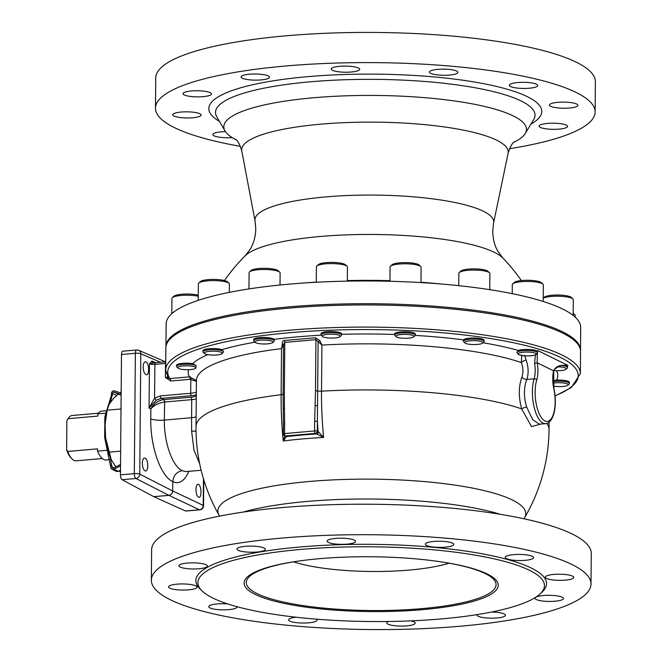 <?xml version="1.0" encoding="UTF-8"?>
<svg xmlns="http://www.w3.org/2000/svg" width="662" height="662" viewBox="0 0 662 662"><rect width="100%" height="100%" fill="white"/><g stroke="black" fill="none" stroke-linecap="round" stroke-linejoin="round"><path stroke-width="0.99" d="M521.697 354.998L521.366 362.577C523.237 367.733 523.419 372.557 521.913 377.059C518.52 386.591 518.454 397.208 521.714 408.926L531.52 426.642L540.862 424.052M524.039 518.793L524.503 517.8A153.94 33.199 -179.5 0 0 372.094 479.156A153.94 33.199 -179.5 0 0 218.998 515.127A153.94 33.199 -179.5 0 0 219.006 515.135L219.453 516.137M442.713 562.112A124.911 26.935 0.5 0 1 493.331 578.993A124.911 26.935 0.5 0 1 409.803 609.528A124.911 26.935 0.5 0 1 257.055 593.599A124.911 26.935 0.5 0 1 249.111 576.859A124.911 26.935 0.5 0 1 300.01 560.863M255.069 594.344A127.079 27.407 -179.5 0 0 452.328 605.92A127.079 27.407 -179.5 0 0 443.333 562.203A127.079 27.407 -179.5 0 0 299.389 560.946A127.079 27.407 -179.5 0 0 255.069 594.344M449.084 563.188A93.425 20.15 0.5 0 1 293.622 561.831M212.866 598.043A173.279 37.362 -179.5 0 0 407.022 621.022A173.279 37.362 -179.5 0 0 544.437 585.671A173.279 37.362 -179.5 0 0 371.49 546.795A173.279 37.362 -179.5 0 0 197.888 582.651A173.279 37.362 -179.5 0 0 212.866 598.043M541.847 124.365A14.225 3.07 0.5 0 1 557.76 123.38A14.225 3.07 0.5 0 1 567.582 126.384A14.225 3.07 0.5 0 1 564.86 128.163A14.225 3.07 0.5 0 1 548.947 129.14A14.225 3.07 0.5 0 1 539.133 126.136A14.225 3.07 0.5 0 1 541.847 124.365M549.543 104.737A14.225 3.07 0.5 0 1 564.446 102.114A14.225 3.07 0.5 0 1 577.909 105.299A14.225 3.07 0.5 0 1 577.835 105.614A14.225 3.07 0.5 0 1 562.923 108.229A14.225 3.07 0.5 0 1 549.46 105.051A14.225 3.07 0.5 0 1 549.543 104.737M510.543 86.523A14.225 3.07 0.5 0 1 509.318 85.266A14.225 3.07 0.5 0 1 520.597 82.361A14.225 3.07 0.5 0 1 536.534 84.248A14.225 3.07 0.5 0 1 537.759 85.514A14.225 3.07 0.5 0 1 526.48 88.41A14.225 3.07 0.5 0 1 510.543 86.523M435.306 74.616A14.225 3.07 0.5 0 1 429.448 72.084A14.225 3.07 0.5 0 1 437.226 69.419A14.225 3.07 0.5 0 1 452.03 69.791A14.225 3.07 0.5 0 1 457.897 72.332A14.225 3.07 0.5 0 1 450.119 74.996A14.225 3.07 0.5 0 1 435.306 74.616M344 72.199A14.225 3.07 0.5 0 1 331.265 69.038A14.225 3.07 0.5 0 1 346.971 66.126A14.225 3.07 0.5 0 1 359.706 69.287A14.225 3.07 0.5 0 1 344 72.199M261.068 79.92A14.225 3.07 0.5 0 1 241.067 76.941A14.225 3.07 0.5 0 1 249.508 74.218A14.225 3.07 0.5 0 1 269.508 77.189A14.225 3.07 0.5 0 1 261.068 79.92M208.753 95.709A14.225 3.07 0.5 0 1 192.841 96.693A14.225 3.07 0.5 0 1 183.026 93.69A14.225 3.07 0.5 0 1 185.741 91.91A14.225 3.07 0.5 0 1 201.653 90.934A14.225 3.07 0.5 0 1 211.476 93.938A14.225 3.07 0.5 0 1 208.753 95.709M201.066 115.337A14.225 3.07 0.5 0 1 186.163 117.952A14.225 3.07 0.5 0 1 172.691 114.774A14.225 3.07 0.5 0 1 172.774 114.46A14.225 3.07 0.5 0 1 187.677 111.845A14.225 3.07 0.5 0 1 201.14 115.023A14.225 3.07 0.5 0 1 201.066 115.337M232.163 137.588A14.225 3.07 0.5 0 1 214.066 135.826A14.225 3.07 0.5 0 1 212.841 134.56A14.225 3.07 0.5 0 1 225.444 131.622M555.104 396.025L571.314 387.535L580.359 373.649L580.557 351.497A207.355 44.71 -179.5 0 0 562.642 333.077A207.355 44.71 -179.5 0 0 330.305 305.579A207.355 44.71 -179.5 0 0 165.864 347.881L165.674 370.025L168.123 377.613A2.069 2.003 146.4 0 0 169.828 378.482A205.286 44.271 0.5 0 1 407.403 330.503A205.286 44.271 0.5 0 1 555.079 395.81M185.741 471.584L182.34 470.69C172.525 466.586 163.944 442.464 164.35 420.089L191.575 417.697L191.624 431.111L193.941 449.986L199.676 463.797M196.109 365.565A10.344 2.234 -179.5 0 0 184.483 364.299A10.344 2.234 -179.5 0 0 176.522 366.4L176.531 365.316A10.344 2.234 0.5 0 1 182.058 363.397A10.344 2.234 0.5 0 1 192.716 363.612L196.109 365.565L195.679 368.262A9.053 1.953 0.5 0 1 193.114 369.214A9.053 1.953 0.5 0 1 184.243 369.603A9.053 1.953 0.5 0 1 178.028 368.105A9.053 1.953 0.5 0 1 180.287 366.351A9.053 1.953 0.5 0 1 191.128 366.069A9.053 1.953 0.5 0 1 195.679 368.262M223.599 351.795A10.344 2.234 -179.5 0 0 212.907 349.644A10.344 2.234 -179.5 0 0 202.936 351.787L202.944 350.703A10.344 2.234 0.5 0 1 210.35 348.626A10.344 2.234 0.5 0 1 221.96 349.644L223.599 351.795L222.093 353.649A9.053 1.953 0.5 0 1 216.548 354.981A9.053 1.953 0.5 0 1 204.442 353.491A9.053 1.953 0.5 0 1 209.589 351.323A9.053 1.953 0.5 0 1 219.023 351.679A9.053 1.953 0.5 0 1 222.093 353.649M253.662 340.682L253.678 339.598A10.344 2.234 0.5 0 1 263.071 337.463A10.344 2.234 0.5 0 1 274.184 339.366L274.358 340.864A10.344 2.234 -179.5 0 0 264.03 338.539A10.344 2.234 -179.5 0 0 253.662 340.682A10.344 2.234 -179.5 0 0 253.918 341.178L255.168 342.386A9.053 1.953 0.5 0 1 263.766 340.078A9.053 1.953 0.5 0 1 272.827 342.544A9.053 1.953 0.5 0 1 263.799 343.983A9.053 1.953 0.5 0 1 255.168 342.386M320.987 334.782L320.996 333.698A10.344 2.234 0.5 0 1 331.356 331.554A10.344 2.234 0.5 0 1 341.683 333.88L341.675 334.964A10.344 2.234 -179.5 0 0 331.348 332.638A10.344 2.234 -179.5 0 0 320.987 334.782A10.344 2.234 -179.5 0 0 321.236 335.278L322.485 336.486A9.053 1.953 0.5 0 1 325.406 334.608A9.053 1.953 0.5 0 1 334.567 334.335A9.053 1.953 0.5 0 1 340.144 336.644A9.053 1.953 0.5 0 1 327.673 337.885A9.053 1.953 0.5 0 1 322.485 336.486M394.651 334.98L394.66 333.896A10.344 2.234 0.5 0 1 405.02 331.753A10.344 2.234 0.5 0 1 415.347 334.078L415.339 335.162A10.344 2.234 -179.5 0 0 405.012 332.837A10.344 2.234 -179.5 0 0 394.651 334.98A10.344 2.234 -179.5 0 0 394.9 335.477L396.149 336.685A9.053 1.953 0.5 0 1 400.518 334.6A9.053 1.953 0.5 0 1 411.21 334.964A9.053 1.953 0.5 0 1 413.808 336.842A9.053 1.953 0.5 0 1 407.395 338.232A9.053 1.953 0.5 0 1 398.441 337.628A9.053 1.953 0.5 0 1 396.149 336.685M463.441 341.244L463.541 339.871A10.344 2.234 0.5 0 1 474.488 338.034A10.344 2.234 0.5 0 1 484.137 340.342L484.129 341.427A10.344 2.234 -179.5 0 0 473.802 339.11A10.344 2.234 -179.5 0 0 463.441 341.244A10.344 2.234 -179.5 0 0 463.69 341.741L464.939 342.957A9.053 1.953 0.5 0 1 470.922 340.723A9.053 1.953 0.5 0 1 482.044 341.873A9.053 1.953 0.5 0 1 482.598 343.106A9.053 1.953 0.5 0 1 474.431 344.554A9.053 1.953 0.5 0 1 465.336 343.239A9.053 1.953 0.5 0 1 464.939 342.957M518.288 350.446A10.344 2.234 0.5 0 1 527.854 349.42A10.344 2.234 0.5 0 1 536.741 350.835L537.569 352.813A10.344 2.234 -179.5 0 0 527.349 350.496A10.344 2.234 -179.5 0 0 516.89 352.589L518.288 350.446A184.789 39.844 -179.5 0 0 482.979 342.75M566.598 365.548A10.344 2.234 0.5 0 1 567.549 366.5L567.533 367.575A10.344 2.234 -179.5 0 0 561.401 365.49L567.963 365.432L564.305 365.159M552.977 381.113L556.469 380.129A10.344 2.234 0.5 0 1 569.469 382.396L569.461 383.48A10.344 2.234 -179.5 0 0 563.801 381.444A10.344 2.234 -179.5 0 0 553.002 381.544M316.37 619.152A14.225 3.07 0.5 0 1 317.032 620.095A14.225 3.07 0.5 0 1 309.253 622.76A14.225 3.07 0.5 0 1 294.449 622.379A14.225 3.07 0.5 0 1 288.591 619.847A14.225 3.07 0.5 0 1 296.079 617.216M410.771 620.865A14.225 3.07 0.5 0 1 415.223 623.141A14.225 3.07 0.5 0 1 399.509 626.053A14.225 3.07 0.5 0 1 386.774 622.892A14.225 3.07 0.5 0 1 388.395 621.486M491.518 612.044A14.225 3.07 0.5 0 1 505.42 615.23A14.225 3.07 0.5 0 1 496.98 617.96A14.225 3.07 0.5 0 1 476.971 614.981A14.225 3.07 0.5 0 1 477.079 614.617M560.739 600.269A14.225 3.07 0.5 0 1 544.826 601.245A14.225 3.07 0.5 0 1 535.012 598.241A14.225 3.07 0.5 0 1 549.261 595.303A14.225 3.07 0.5 0 1 563.461 598.489A14.225 3.07 0.5 0 1 560.739 600.269M573.714 577.719A14.225 3.07 0.5 0 1 558.811 580.334A14.225 3.07 0.5 0 1 545.339 577.156A14.225 3.07 0.5 0 1 559.589 574.211A14.225 3.07 0.5 0 1 573.788 577.405A14.225 3.07 0.5 0 1 573.714 577.719M532.413 556.353A14.225 3.07 0.5 0 1 533.646 557.619A14.225 3.07 0.5 0 1 519.389 560.557A14.225 3.07 0.5 0 1 505.197 557.371A14.225 3.07 0.5 0 1 516.476 554.466A14.225 3.07 0.5 0 1 532.413 556.353M447.917 541.897A14.225 3.07 0.5 0 1 453.776 544.437A14.225 3.07 0.5 0 1 439.527 547.383A14.225 3.07 0.5 0 1 425.327 544.189A14.225 3.07 0.5 0 1 433.105 541.524A14.225 3.07 0.5 0 1 447.917 541.897M342.85 538.231A14.225 3.07 0.5 0 1 355.593 541.392A14.225 3.07 0.5 0 1 341.335 544.338A14.225 3.07 0.5 0 1 327.144 541.144A14.225 3.07 0.5 0 1 342.85 538.231M245.387 546.324A14.225 3.07 0.5 0 1 265.396 549.303A14.225 3.07 0.5 0 1 251.138 552.24A14.225 3.07 0.5 0 1 236.946 549.055A14.225 3.07 0.5 0 1 245.387 546.324M181.62 564.016A14.225 3.07 0.5 0 1 197.541 563.039A14.225 3.07 0.5 0 1 207.355 566.043A14.225 3.07 0.5 0 1 193.105 568.981A14.225 3.07 0.5 0 1 178.905 565.795A14.225 3.07 0.5 0 1 181.62 564.016M168.653 586.565A14.225 3.07 0.5 0 1 183.556 583.95A14.225 3.07 0.5 0 1 197.019 587.128A14.225 3.07 0.5 0 1 182.77 590.074A14.225 3.07 0.5 0 1 168.57 586.88A14.225 3.07 0.5 0 1 168.653 586.565M237.145 606.731A14.225 3.07 0.5 0 1 237.17 606.913A14.225 3.07 0.5 0 1 225.891 609.818A14.225 3.07 0.5 0 1 209.953 607.931A14.225 3.07 0.5 0 1 208.72 606.665A14.225 3.07 0.5 0 1 227.761 603.943M191.624 431.111A10.344 1.067 177.8 0 1 196.043 431.31M509.541 148.693A219.834 47.407 -179.5 0 0 595.121 111.952A219.834 47.407 -179.5 0 0 576.13 92.432A219.834 47.407 -179.5 0 0 329.808 63.279A219.834 47.407 -179.5 0 0 155.479 108.121A219.834 47.407 -179.5 0 0 240.405 146.343M595.121 111.952L595.386 81.774A219.834 47.407 -179.5 0 0 576.395 62.253A219.834 47.407 -179.5 0 0 330.073 33.1A219.834 47.407 -179.5 0 0 155.744 77.942L155.479 108.121M121.138 394.478L114.212 392.177A1.291 1.15 -63.8 0 0 112.59 393.493L110.297 402.711L109.147 404.217L107.103 410.183L105.068 424.648L105.655 438.17L111.241 459.66L115.858 466.859M121.138 394.991L118.159 394.163L113.616 398.334L110.297 402.711M121.154 393.096L114.658 390.944A2.607 2.325 -63.8 0 0 111.39 393.6L111.373 395.305L104.853 416.82L104.67 437.648L110.744 467.091A2.607 2.325 -63.8 0 0 113.972 469.176L120.517 465.882M111.208 459.585A37.204 14.837 -95 0 1 111.158 459.486A37.204 14.837 -95 0 1 110.165 457.111L111.944 466.983A1.291 1.15 -63.8 0 0 113.55 468.017L120.534 464.501M112.573 395.197L111.373 395.305M120.484 470.103L118.837 471.145A8.73 3.02 159.8 0 0 118.465 471.385L116.644 471.518L111.977 469.217M111.961 465.278L110.761 465.386M105.73 416.737L104.853 416.82M105.63 437.565L104.67 437.648M107.443 450.268L97.529 451.136A24.519 9.781 85 0 0 106.077 459.974L109.503 459.676M97.529 451.136L97.546 448.853L67.781 451.459L66.614 449.804L66.87 420.56L68.062 418.698L97.835 416.092L97.852 413.808L105.978 413.096M110.165 457.111A37.204 14.837 -95 0 1 105.655 438.17M105.068 424.648A37.204 14.837 -95 0 1 106.888 410.721L107.434 408.553M121.014 408.967L107.103 410.183M121.163 391.896L119.954 392.698M248.945 288.922L249.086 272.703A15.516 3.343 0.5 0 1 249.475 271.966A15.516 3.343 0.5 0 1 264.196 269.492A15.516 3.343 0.5 0 1 279.745 272.231A15.516 3.343 0.5 0 1 280.117 272.976L280.018 285.016M272.827 342.544L274.093 341.352A10.344 2.234 -179.5 0 0 274.358 340.864M279.745 272.231L278.239 270.783A13.968 3.012 -179.5 0 0 264.254 268.309A13.968 3.012 -179.5 0 0 251.006 270.543L249.475 271.966M580.5 350.372A207.289 44.702 -179.5 0 0 580.5 350.231L580.698 327.508A207.289 44.702 -179.5 0 0 562.791 309.096A207.289 44.702 -179.5 0 0 330.528 281.607A207.289 44.702 -179.5 0 0 166.137 323.892L165.939 346.615A207.289 44.702 -179.5 0 0 165.939 346.756M316.27 282.252L316.403 266.803A15.516 3.343 0.5 0 1 316.792 266.066A15.516 3.343 0.5 0 1 337.488 263.865A15.516 3.343 0.5 0 1 347.062 266.331A15.516 3.343 0.5 0 1 347.442 267.076L347.318 281.135M340.144 336.644L341.418 335.452A10.344 2.234 -179.5 0 0 341.675 334.964M347.062 266.331L345.564 264.874A13.968 3.012 -179.5 0 0 336.941 262.657A13.968 3.012 -179.5 0 0 318.323 264.643L316.792 266.066M518.387 354.336A9.053 1.953 0.5 0 1 527.233 352.035A9.053 1.953 0.5 0 1 536.038 354.493A9.053 1.953 0.5 0 1 533.076 355.519L532.703 355.552A8.945 1.928 0.5 0 1 528.789 355.899L528.417 355.933A9.053 1.953 0.5 0 1 518.387 354.336L516.89 352.589M284.486 435.853L285.314 436.258A2.069 1.845 -63.8 0 0 286.207 436.423L285.38 436.018A2.069 0.828 -95 0 1 284.561 433.577A2.069 0.447 -179.5 0 0 283.328 433.974A2.069 2.069 0 0 0 284.486 435.853A2.069 1.845 -63.8 0 0 285.38 436.018L315.385 433.387L316.221 433.792A2.069 1.845 -63.8 0 0 318.124 431.607L317.297 431.202A2.069 0.447 -179.5 0 0 314.566 430.945A2.069 0.828 85 0 0 315.385 433.387A2.069 1.845 -63.8 0 0 317.297 431.202L317.661 390.961A2.069 0.447 -179.5 0 0 315.484 390.87L315.931 339.672L321.922 345.076L319.953 340.616L315.46 337.786L284.503 340.5C282.848 340.533 282.136 341.675 282.376 343.909L281.524 348.617L284.784 342.403L315.931 339.672A2.069 0.794 81.4 0 0 315.46 337.786M196.424 380.534L189.415 376.86A2.069 0.828 -95 0 1 190.242 379.293L196.415 381.353M389.943 281.276L390.067 267.001A15.516 3.343 0.5 0 1 390.456 266.265A15.516 3.343 0.5 0 1 401.098 263.898A15.516 3.343 0.5 0 1 416.266 264.8A15.516 3.343 0.5 0 1 420.726 266.529A15.516 3.343 0.5 0 1 421.098 267.274L420.966 282.583M413.808 336.842L415.074 335.651A10.344 2.234 -179.5 0 0 415.339 335.162M420.726 266.529L419.228 265.073A13.968 3.012 -179.5 0 0 415.215 263.517A13.968 3.012 -179.5 0 0 401.561 262.706A13.968 3.012 -179.5 0 0 391.987 264.841L390.456 266.265M458.749 285.67L458.857 273.274A15.516 3.343 0.5 0 1 459.246 272.537A15.516 3.343 0.5 0 1 472.867 270.063A15.516 3.343 0.5 0 1 488.548 272.165A15.516 3.343 0.5 0 1 489.516 272.802A15.516 3.343 0.5 0 1 489.888 273.538L489.748 289.666M482.598 343.106L483.864 341.915A10.344 2.234 -179.5 0 0 484.129 341.427M489.516 272.802L488.018 271.346A13.968 3.012 -179.5 0 0 487.149 270.775A13.968 3.012 -179.5 0 0 473.032 268.88A13.968 3.012 -179.5 0 0 460.777 271.106L459.246 272.537M512.305 284.751A15.516 3.343 0.5 0 1 512.305 284.652A15.516 3.343 0.5 0 1 512.694 283.924A15.516 3.343 0.5 0 1 527.846 281.441A15.516 3.343 0.5 0 1 542.964 284.18A15.516 3.343 0.5 0 1 543.328 284.834A15.516 3.343 0.5 0 1 543.337 284.925L543.196 301.467M537.064 353.491A10.344 2.234 -179.5 0 0 537.312 353.301A10.344 2.234 -179.5 0 0 537.569 352.813M542.964 284.18L541.458 282.732A13.968 3.012 -179.5 0 0 527.862 280.266A13.968 3.012 -179.5 0 0 514.217 282.492L512.694 283.924M537.577 351.985L538.107 350.719L537.362 351.398M562.063 365.325C557.892 365.78 555.07 367.617 553.581 370.852A18.495 7.373 85 0 0 553.78 388.453A24.635 9.822 -95 0 1 551.496 418.359A24.635 9.822 -95 0 1 538.471 411.938A24.635 9.822 -95 0 1 536.725 380.046A18.495 7.373 85 0 0 537.23 362.784L537.271 353.103M535.459 354.6L534.582 363.471L537.23 362.784L553.581 370.852A2.069 1.216 -166.7 0 1 553.705 371.49L553.912 388.172A2.069 0.588 167.6 0 1 553.78 388.453M532.703 355.552L528.789 355.899M534.573 363.471A16.426 6.546 -95 0 1 534.126 378.796A26.703 10.65 85 0 0 534.333 408.024A26.703 10.65 85 0 0 545.587 423.639L539.414 424.177L532.67 419.7L526.654 407.031C523.642 396.869 523.7 387.675 526.828 379.442C528.756 373.451 528.524 366.988 526.133 360.07L524.643 355.337M543.221 298.281A15.516 3.343 0.5 0 1 543.303 298.239A15.516 3.343 0.5 0 1 558.918 296.228A15.516 3.343 0.5 0 1 572.928 298.951A15.516 3.343 0.5 0 1 573.3 299.696L573.168 315.418M557.992 366.814A9.053 1.953 0.5 0 1 566.002 369.264A9.053 1.953 0.5 0 1 554.028 370.555M566.002 369.264L567.276 368.072A10.344 2.234 -179.5 0 0 567.533 367.575M572.928 298.951L571.422 297.495A13.968 3.012 -179.5 0 0 557.826 295.029A13.968 3.012 -179.5 0 0 544.181 297.263L543.221 298.157M559.092 366.252L561.401 365.49M565.547 365.283L567.963 365.432L538.107 350.719L536.741 350.835M573.176 313.912A15.516 3.343 0.5 0 1 574.848 314.855A15.516 3.343 0.5 0 1 575.22 315.592L575.212 317.156M553.126 383.141A9.053 1.953 0.5 0 1 563.734 383.017A9.053 1.953 0.5 0 1 567.93 385.16L569.196 383.968A10.344 2.234 -179.5 0 0 569.461 383.48M567.93 385.16A9.053 1.953 0.5 0 1 565.671 386.054A9.053 1.953 0.5 0 1 553.515 386.145M574.848 314.855L573.342 313.399A13.968 3.012 -179.5 0 0 573.184 313.258M171.814 313.631L171.946 298.421A15.516 3.343 0.5 0 1 172.335 297.685A15.516 3.343 0.5 0 1 176.208 296.162A15.516 3.343 0.5 0 1 198.252 296.245M176.522 366.4A10.344 2.234 -179.5 0 0 176.771 366.897L178.028 368.105M198.261 295.219A13.968 3.012 -179.5 0 0 177.342 294.888A13.968 3.012 -179.5 0 0 173.858 296.262L172.335 297.685M198.211 300.349L198.36 283.808A15.516 3.343 0.5 0 1 198.749 283.071A15.516 3.343 0.5 0 1 207.562 280.837A15.516 3.343 0.5 0 1 229.019 283.336A15.516 3.343 0.5 0 1 229.391 284.081L229.317 292.364M202.936 351.787A10.344 2.234 -179.5 0 0 203.184 352.283L204.442 353.491M229.019 283.336L227.513 281.88A13.968 3.012 -179.5 0 0 208.207 279.629A13.968 3.012 -179.5 0 0 200.272 281.648L198.749 283.071M580.5 350.231A207.289 44.702 -179.5 0 0 562.592 331.819A207.289 44.702 -179.5 0 0 330.33 304.338A207.289 44.702 -179.5 0 0 165.939 346.615M513.844 142.289A151.341 32.637 -179.5 0 0 525.206 133.559A151.341 32.637 -179.5 0 0 513.398 115.966A151.341 32.637 -179.5 0 0 334.434 96.313A151.341 32.637 -179.5 0 0 225.014 130.935A151.341 32.637 -179.5 0 0 236.21 139.872M440.727 283.981A167.056 36.021 -179.5 0 0 420.974 282.252M389.951 280.688A167.056 36.021 -179.5 0 0 347.318 280.597M316.27 282.078A167.056 36.021 -179.5 0 0 306.854 282.806M255.052 220.893L255.78 229.044C255.507 236.905 253.629 243.657 250.153 249.309L245.072 255.888A131.804 28.425 0.5 0 1 360.26 234.513A131.804 28.425 0.5 0 1 494.382 252.338A131.804 28.425 0.5 0 1 502.938 258.122A131.804 28.425 0.5 0 1 502.963 258.139L497.998 251.469C494.622 245.768 492.867 238.982 492.735 231.112L493.595 222.978A119.383 25.744 -179.5 0 0 483.401 211.269A119.383 25.744 -179.5 0 0 347.128 195.538A119.383 25.744 -179.5 0 0 255.052 220.893L241.771 150.961A133.294 28.739 0.5 0 1 344.571 122.652A133.294 28.739 0.5 0 1 496.715 140.22A133.294 28.739 0.5 0 1 508.102 153.286C510.203 146.724 512.314 142.893 514.415 141.809M119.234 470.889L120.467 472.114M120.65 451.145L108.932 452.171M106.706 410.688L101.791 411.119A24.519 9.781 85 0 0 97.852 413.808M68.062 418.698A22.74 9.069 -95 0 1 68.451 418.103A22.74 9.069 -95 0 1 72.183 415.504L98.307 413.212M68.451 418.103L67.59 419.344A21.449 8.556 85 0 0 66.87 420.56M66.614 449.804A21.449 8.556 85 0 0 70.966 457.831L72.026 458.907A22.74 9.069 -95 0 1 67.781 451.459M102.279 458.526L76.155 460.818A22.74 9.069 -95 0 1 72.026 458.907M151.358 580.226L151.623 549.733A219.834 47.407 0.5 0 1 371.862 504.245A219.834 47.407 0.5 0 1 591.274 553.564L591.001 584.058A219.834 47.407 0.5 0 1 416.671 628.9A219.834 47.407 0.5 0 1 170.357 599.747A219.834 47.407 0.5 0 1 151.358 580.226A219.834 47.407 0.5 0 1 371.597 534.739A219.834 47.407 0.5 0 1 591.001 584.058M195.944 489.516C196.06 486.38 196.73 484.642 197.955 484.319L198.559 484.452C201.471 485.627 201.918 497.435 199.047 497.344C197.202 496.839 196.167 494.233 195.944 489.516M142.313 463.21C142.438 460.065 143.157 458.327 144.482 457.996L145.135 458.129C148.288 459.271 148.776 471.087 145.673 471.013C143.679 470.525 142.553 467.918 142.313 463.21M143.157 366.988C143.273 363.852 143.993 362.114 145.326 361.783L145.971 361.915C149.124 363.057 149.62 374.874 146.509 374.8C144.515 374.311 143.397 371.705 143.157 366.988M526.654 407.031A4.138 1.076 163.2 0 0 521.714 408.926A176.514 38.065 -179.5 0 0 321.517 391.159L321.922 345.076A176.514 38.065 -179.5 0 1 521.366 362.577A4.138 1.597 157.4 0 1 526.133 360.07M196.308 393.948L195.58 395.098A178.583 38.512 -179.5 0 0 195.753 395.388A8.275 1.787 0.5 0 1 190.904 397.208L163.646 399.6C157.804 400.7 153.543 403.795 150.853 408.901C154.056 405.252 158.607 402.959 164.507 402.033A2.069 0.819 83.9 0 0 163.646 399.6M196.291 395.214A2.069 2.003 -29.4 0 0 195.58 395.098A12.412 2.673 -179.5 0 1 191.508 395.694A2.069 0.828 -95 0 1 190.681 393.261L160.37 395.917L154.585 398.11L149.058 408.057L156.364 400.171A2.069 0.48 -125.6 0 1 154.585 398.11L154.875 364.348L165.5 363.421L165.384 377.431L170.697 381.006L190.242 379.293M190.176 376.844A2.069 0.861 -89.4 0 1 190.805 379.268L190.681 393.261A10.344 2.234 0.5 0 0 196.324 391.954M188.629 369.686A184.789 39.844 -179.5 0 0 189.415 376.86L169.869 378.573A2.069 0.828 -95 0 1 170.697 381.006M169.828 378.482A6.206 1.341 -179.5 0 1 169.869 378.573L165.384 377.431A4.138 0.894 0.5 0 0 167.668 376.893M185.534 510.981A4.138 1.647 85 0 0 185.898 511.047L199.775 509.831A4.138 4.138 0 0 0 203.548 505.743A4.138 0.894 0.5 0 0 203.226 505.396A4.138 3.732 115.3 0 1 199.411 509.765L185.534 510.981L153.816 496.682L168.934 495.358A4.138 3.674 -66.7 0 0 172.691 490.956C172.484 493.455 171.226 494.911 168.934 495.358L199.411 509.765A4.138 1.647 85 0 0 199.775 509.831M203.457 478.734L203.226 505.396L172.716 490.972L139.748 474.116L140.799 353.765A4.138 3.674 113.3 0 0 138.689 350.314A4.138 3.674 113.3 0 0 137.059 350.057A4.138 1.647 85 0 0 136.686 349.991L122.809 351.208A4.138 1.647 85 0 0 121.494 354.501L120.443 474.844A4.138 1.647 85 0 0 122.056 479.702L153.75 496.657A4.138 1.647 85 0 0 153.816 496.682M243.12 512.09A158.731 34.225 0.5 0 1 500.447 514.341M316.221 433.792L316.626 433.966A2.069 1.713 -70.4 0 0 318.405 431.789L318.124 431.607A179.228 71.463 85 0 1 317.379 421.52A2.069 0.447 -179.5 0 0 314.649 421.272L314.566 430.945L284.561 433.577L284.643 423.895A2.069 0.447 -179.5 0 0 283.419 424.292L283.228 408.711A2.069 0.472 -1.1 0 1 284.453 408.255L284.337 393.6A2.069 0.447 -179.5 0 0 283.113 393.989L283.237 408.744A2.069 0.472 -1.1 0 1 283.228 408.711L283.129 402.38M285.322 436.266A2.069 1.936 -53.2 0 0 286.514 436.606L286.207 436.423M284.743 435.977L283.237 440.975L286.514 436.606A174.371 37.602 -179.5 0 1 316.626 433.966L323.635 437.433L318.405 431.789M319.953 340.616A2.069 0.414 -27.3 0 0 318.091 341.65L317.661 390.961A4.138 0.894 0.5 0 0 321.517 391.159A175.124 69.833 -95 0 0 323.635 437.433A170.382 36.741 0.5 0 0 283.237 440.975A175.124 69.833 85 0 1 281.118 394.701A176.514 38.065 -179.5 0 0 196.018 426.485A176.514 176.514 0 0 0 219.014 515.144M284.503 340.5A2.069 0.852 -91.4 0 1 284.784 342.403L284.337 393.6M196.018 426.485L196.424 380.402A176.514 38.065 0.5 0 1 281.524 348.617L281.118 394.701A4.138 0.894 0.5 0 0 283.113 393.989L283.543 344.679A2.069 0.844 1.7 0 0 282.376 343.909M182.34 470.69C176.589 471.799 173.411 475.44 172.799 481.622L172.691 490.956A4.138 3.641 117.1 0 1 168.876 495.333L153.75 496.657M160.543 362.263L140.799 353.765A4.138 0.894 -179.5 0 0 135.371 353.285L134.32 473.628A4.138 0.894 0.5 0 1 139.748 474.116A4.138 3.641 117.1 0 1 135.933 478.485L168.876 495.333A4.138 1.647 85 0 0 168.934 495.358M521.913 377.059A4.138 2.557 -158.3 0 0 526.828 379.442L534.126 378.796A2.069 1.349 16.9 0 1 536.725 380.046M155.578 362.702L151.954 360.989A2.069 1.829 -64.8 0 0 153.253 362.801M151.954 360.989L149.446 363.868L153.807 362.834L152.947 362.685M156.364 400.171L161.189 398.35L191.508 395.694M524.511 517.792A176.514 176.514 0 0 0 549.03 429.564A176.514 38.065 -179.5 0 0 546.779 423.407M207.769 354.642A184.789 39.844 -179.5 0 0 192.716 363.612M254.986 342.213A184.789 39.844 -179.5 0 0 221.96 349.644M321.144 335.179A184.789 39.844 -179.5 0 0 274.184 339.366M394.651 334.467A184.789 39.844 -179.5 0 0 341.683 334.327M463.541 339.871A184.789 39.844 -179.5 0 0 415.264 335.419M556.469 380.129A184.789 39.844 -179.5 0 0 556.494 370.695M530.982 124.051A166.493 35.905 -179.5 0 0 527.399 96.702A166.493 35.905 -179.5 0 0 312.216 76.287A166.493 35.905 -179.5 0 0 219.403 121.336M112.59 393.493L116.62 395.479M114.212 392.177L118.275 394.18M113.798 467.893L111.944 466.983M113.972 469.176L118.465 471.385M525.206 133.559L533.688 119.599A159.774 34.449 -179.5 0 0 521.226 101.029A159.774 34.449 -179.5 0 0 332.291 80.284A159.774 34.449 -179.5 0 0 216.772 116.835L225.014 130.935M201.157 589.966A175.347 37.808 0.5 0 1 371.514 544.329A175.347 37.808 0.5 0 1 541.044 592.937M155.736 362.743A2.069 0.828 85 0 0 155.537 362.702A2.069 0.828 85 0 0 154.875 364.348A4.138 0.894 -179.5 0 1 149.446 363.868L149.058 408.057L150.853 408.901L150.762 418.88A10.344 2.234 0.5 0 0 164.35 420.089L164.639 402.024A2.069 0.828 85 0 0 163.812 399.583L161.189 398.35A2.069 0.828 -95 0 1 160.37 395.917M122.056 479.702L135.933 478.485A4.138 1.647 85 0 1 134.32 473.628L120.443 474.844M315.484 390.87L315.112 405.566A2.069 0.422 2.1 0 1 317.454 405.748M284.643 423.895L284.453 408.255M315.112 405.566L314.649 421.272M165.45 361.833L138.689 350.314A4.138 4.138 0 0 0 136.686 349.991A4.138 1.647 85 0 0 135.371 353.285L121.494 354.501M150.762 418.88C150.274 446.569 160.758 476.433 172.799 481.622C179.17 484.518 184.508 481.092 188.827 471.336M580.359 373.649A207.355 44.71 -179.5 0 0 373.409 327.127A207.355 44.71 -179.5 0 0 165.674 370.025M165.74 362.155A2.069 0.828 85 0 0 165.5 363.421A4.138 0.894 -179.5 0 0 165.732 363.397M164.639 402.024L191.732 399.649A2.069 0.828 85 0 0 190.904 397.208M196.109 416.894A10.344 2.234 -179.5 0 1 191.575 417.697L191.732 399.649A10.344 2.234 -179.5 0 0 196.266 398.838M196.291 395.454A2.069 2.003 -30.9 0 0 195.753 395.388M186.27 471.559L201.14 470.252M512.222 293.655L512.305 284.652M536.038 354.493L537.312 353.301M560.044 366.012C555.641 368.014 553.531 369.843 553.705 371.498M241.771 150.961C239.776 144.366 237.741 140.501 235.655 139.376M493.595 222.978L508.102 153.286M521.342 280.556A180.652 180.652 0 0 0 503.004 258.188M245.072 255.896A180.652 180.652 0 0 0 224.484 280.556M549.096 422.182L549.03 429.564M203.78 479.793L203.548 505.743M553.912 388.172C555.699 396.753 555.807 404.772 554.235 412.244C552.034 421.826 546.936 424.061 545.587 423.639M283.328 433.974L283.419 424.292M153.418 362.793L165.748 361.808M283.154 404.259L283.121 402.273"/></g></svg>
